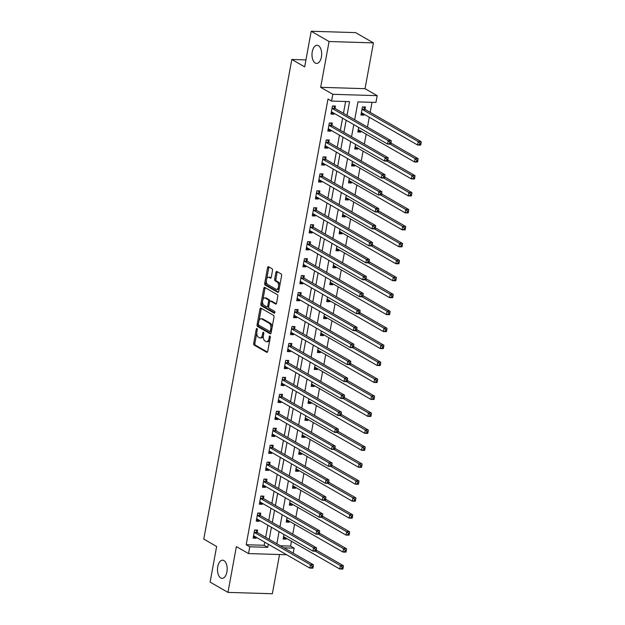 <?xml version="1.0" encoding="UTF-8"?>
<svg xmlns="http://www.w3.org/2000/svg" width="625" height="625" viewBox="0 0 625 625"><rect width="100%" height="100%" fill="white"/><g stroke="black" fill="none" stroke-linecap="round" stroke-linejoin="round"><path stroke-width="0.94" d="M256.938 328.539A0.977 0.516 -88.2 0 0 256.797 328.5A0.977 0.516 -88.2 0 0 256.273 329.188L253.68 343.344A1.391 0.742 -88.2 0 0 254.133 345.078L266.758 352.336A1.391 0.742 -88.2 0 0 266.961 352.391A1.391 0.742 -88.2 0 0 267.703 351.406L270.305 337.258A0.977 0.516 -88.2 0 0 269.984 336.039A0.977 0.516 -88.2 0 0 269.844 336A0.977 0.516 -88.2 0 0 269.32 336.688L268.984 338.523A4.453 2.375 -88.2 0 1 266.602 341.68A4.453 2.375 -88.2 0 1 265.961 341.492L264.906 340.891A4.453 2.375 -88.2 0 1 263.445 335.336L263.781 333.508A0.977 0.516 -88.2 0 0 263.461 332.289A0.977 0.516 -88.2 0 0 263.32 332.25A0.977 0.516 -88.2 0 0 262.797 332.938L262.461 334.773A4.453 2.375 -88.2 0 1 260.078 337.938A4.453 2.375 -88.2 0 1 259.438 337.742L258.383 337.141A4.453 2.375 -88.2 0 1 256.922 331.586L257.258 329.758A0.977 0.516 -88.2 0 0 256.938 328.539M315.242 63.047A9.078 4.836 -88.2 0 0 316.555 63.43A9.078 4.836 -88.2 0 0 321.586 55.766A9.078 4.836 -88.2 0 0 318.43 45.68A9.078 4.836 -88.2 0 0 317.117 45.289A9.078 4.836 -88.2 0 0 312.086 52.961A9.078 4.836 -88.2 0 0 315.242 63.047M220.742 577.953A9.078 4.836 -88.2 0 0 222.055 578.336A9.078 4.836 -88.2 0 0 227.086 570.672A9.078 4.836 -88.2 0 0 223.93 560.586A9.078 4.836 -88.2 0 0 222.617 560.195A9.078 4.836 -88.2 0 0 217.586 567.867A9.078 4.836 -88.2 0 0 220.742 577.953M272.516 270.469A1.391 0.742 -88.2 0 0 272.062 268.734L268.523 266.703A1.391 0.742 -88.2 0 0 268.32 266.641A1.391 0.742 -88.2 0 0 267.578 267.633L264.688 283.344A1.391 0.742 -88.2 0 0 265.148 285.078L277.773 292.336A1.391 0.742 -88.2 0 0 277.969 292.398A1.391 0.742 -88.2 0 0 278.719 291.406L281.602 275.695A1.391 0.742 -88.2 0 0 281.141 273.961L276.867 271.5A1.391 0.742 -88.2 0 0 276.664 271.438A1.391 0.742 -88.2 0 0 275.922 272.43L274.688 279.156A1.391 0.742 -88.2 0 0 275.141 280.891L277.266 282.109A3.727 1.984 -88.2 0 1 278.555 286.242A3.727 1.984 -88.2 0 1 276.492 289.391A3.727 1.984 -88.2 0 1 275.953 289.234L267.648 284.453A3.727 1.984 -88.2 0 1 266.352 280.32A3.727 1.984 -88.2 0 1 268.414 277.172A3.727 1.984 -88.2 0 1 268.953 277.328L270.336 278.125A1.391 0.742 -88.2 0 0 270.539 278.188A1.391 0.742 -88.2 0 0 271.281 277.195L272.516 270.469M311.211 31.25L355.586 32.617L373.445 42.891L329.07 41.516L311.211 31.25L304.672 66.867L291.812 59.469L203.781 539.102L216.641 546.492L210.109 582.109L227.969 592.383L236.367 546.586L248.516 553.57L249.758 546.789L246.188 544.734L327.992 99.023L331.562 101.078L332.812 94.297L377.188 95.664L375.945 102.445L357.953 101.891L354.672 119.758M329.07 41.516L320.664 87.312L332.812 94.297M260.922 308.117A1.391 0.742 -88.2 0 0 260.719 308.062A1.391 0.742 -88.2 0 0 259.977 309.047L257.086 324.766A1.391 0.742 -88.2 0 0 257.547 326.5L270.172 333.758A1.391 0.742 -88.2 0 0 270.367 333.812A1.391 0.742 -88.2 0 0 271.117 332.828L274 317.109A1.391 0.742 -88.2 0 0 273.539 315.375L260.922 308.117M260.891 304.055L263.773 288.336A1.391 0.742 -88.2 0 1 264.516 287.352A1.391 0.742 -88.2 0 1 264.719 287.406L277.344 294.664A1.391 0.742 -88.2 0 1 277.797 296.398L276.562 303.125A1.391 0.742 -88.2 0 1 275.82 304.117A1.391 0.742 -88.2 0 1 275.617 304.055L270.5 301.109A1.391 0.742 -88.2 0 0 270.297 301.055A1.391 0.742 -88.2 0 0 269.555 302.039L268.734 306.5A1.391 0.742 -88.2 0 0 269.195 308.234L274.523 311.305A0.977 0.516 -88.2 0 1 274.859 312.383A0.977 0.516 -88.2 0 1 274.32 313.211A0.977 0.516 -88.2 0 1 274.18 313.164L261.344 305.789A1.391 0.742 -88.2 0 1 260.891 304.055L262.086 304.094L262.547 301.578M227.969 592.383L272.344 593.75L279.547 554.531M246.188 544.734L264.18 545.289L264.75 542.18M265.641 537.312L267.867 525.219M268.758 520.352L270.977 508.258M271.867 503.391L274.086 491.297M274.984 486.43L277.203 474.344M278.094 469.469L280.312 457.383M281.211 452.516L283.43 440.422M284.32 435.555L286.539 423.461M287.43 418.594L289.656 406.5M290.547 401.633L292.766 389.539M293.656 384.672L295.875 372.578M296.773 367.711L298.992 355.617M299.883 350.75L302.102 338.656M303 333.789L305.219 321.703M306.109 316.836L308.328 304.742M309.219 299.875L311.445 287.781M312.336 282.914L314.555 270.82M315.445 265.953L317.664 253.859M318.562 248.992L320.781 236.898M321.672 232.031L323.891 219.938M324.789 215.07L327.008 202.977M327.898 198.109L330.117 186.023M331.008 181.148L333.234 169.062M334.125 164.195L336.344 152.102M337.234 147.234L339.453 135.141M340.352 130.273L342.57 118.18M343.461 113.312L345.625 101.508M257.219 532.281L257.625 530.078L254.625 529.984L253.133 538.125L256.133 538.219L256.297 537.32M260.328 515.32L260.734 513.117L257.734 513.023L256.242 521.164L259.242 521.258L259.406 520.359M263.445 498.367L263.852 496.156L260.852 496.062L259.359 504.203L262.352 504.297L262.523 503.398M266.555 481.406L266.961 479.195L263.961 479.102L262.469 487.242L265.469 487.336L265.633 486.438M269.672 464.445L270.078 462.234L267.078 462.141L265.586 470.281L268.578 470.375L268.742 469.477M272.781 447.484L273.188 445.273L270.188 445.188L268.695 453.328L271.695 453.414L271.859 452.516M275.898 430.523L276.297 428.312L273.305 428.227L271.805 436.367L274.805 436.461L274.969 435.555M279.008 413.562L279.414 411.359L276.414 411.266L274.922 419.406L277.922 419.5L278.086 418.602M282.117 396.602L282.523 394.398L279.531 394.305L278.031 402.445L281.031 402.539L281.195 401.641M285.234 379.641L285.641 377.438L282.641 377.344L281.148 385.484L284.141 385.578L284.312 384.68M288.344 362.68L288.75 360.477L285.75 360.383L284.258 368.523L287.258 368.617L287.422 367.719M291.461 345.727L291.867 343.516L288.867 343.422L287.375 351.562L290.367 351.656L290.531 350.758M294.57 328.766L294.977 326.555L291.977 326.461L290.484 334.602L293.484 334.695L293.648 333.797M297.688 311.805L298.086 309.594L295.094 309.5L293.594 317.641L296.594 317.734L296.758 316.836M300.797 294.844L301.203 292.633L298.203 292.547L296.711 300.688L299.711 300.773L299.875 299.875M303.906 277.883L304.312 275.68L301.32 275.586L299.82 283.727L302.82 283.82L302.984 282.922M307.023 260.922L307.43 258.719L304.43 258.625L302.938 266.766L305.938 266.859L306.102 265.961M310.133 243.961L310.539 241.758L307.539 241.664L306.047 249.805L309.047 249.898L309.211 249M313.25 227L313.656 224.797L310.656 224.703L309.164 232.844L312.156 232.938L312.32 232.039M316.359 210.047L316.766 207.836L313.766 207.742L312.273 215.883L315.273 215.977L315.438 215.078M319.477 193.086L319.875 190.875L316.883 190.781L315.383 198.922L318.383 199.016L318.547 198.117M322.586 176.125L322.992 173.914L319.992 173.82L318.5 181.961L321.5 182.055L321.664 181.156M325.695 159.164L326.102 156.953L323.109 156.867L321.609 165.008L324.609 165.094L324.773 164.195M328.812 142.203L329.219 140L326.219 139.906L324.727 148.047L327.727 148.141L327.891 147.234M331.922 125.242L332.328 123.039L329.328 122.945L327.836 131.086L330.836 131.18L331 130.281M335.039 108.281L335.445 106.078L332.445 105.984L330.953 114.125L333.945 114.219L334.117 113.32M280.391 545.789L290.57 546.102L291.461 541.227M292.758 534.156L294.578 524.266M295.875 517.195L297.688 507.305M298.984 500.234L300.805 490.344M302.102 483.273L303.914 473.383M305.211 466.312L307.023 456.422M308.32 449.352L310.141 439.461M311.438 432.391L313.25 422.508M314.547 415.43L316.367 405.547M317.664 398.477L319.477 388.586M320.773 381.516L322.594 371.625M323.891 364.555L325.703 354.664M327 347.594L328.812 337.703M330.117 330.633L331.93 320.742M333.227 313.672L335.039 303.781M336.336 296.711L338.156 286.82M339.453 279.75L341.266 269.867M342.562 262.789L344.383 252.906M345.68 245.836L347.492 235.945M348.789 228.875L350.602 218.984M351.906 211.914L353.719 202.023M355.016 194.953L356.828 185.062M358.125 177.992L359.945 168.102M361.242 161.031L363.055 151.141M364.352 144.07L366.172 134.188M367.469 127.109L369.281 117.227M370.172 112.359L372.016 102.328M283.953 534.469L283.117 539.047L286.117 539.141L286.281 538.242M287.07 517.516L286.227 522.094L289.227 522.18L289.391 521.281M290.18 500.555L289.344 505.133L292.344 505.227L292.508 504.328M293.297 483.594L292.453 488.172L295.453 488.266L295.617 487.367M296.406 466.633L295.57 471.211L298.562 471.305L298.734 470.406M299.523 449.672L298.68 454.25L301.68 454.344L301.844 453.445M302.633 432.711L301.797 437.289L304.789 437.383L304.953 436.484M305.742 415.75L304.906 420.328L307.906 420.422L308.07 419.523M308.859 398.789L308.016 403.367L311.016 403.461L311.18 402.562M311.969 381.836L311.133 386.414L314.133 386.5L314.297 385.602M315.086 364.875L314.242 369.453L317.242 369.547L317.406 368.641M318.195 347.914L317.359 352.492L320.352 352.586L320.523 351.688M321.312 330.953L320.469 335.531L323.469 335.625L323.633 334.727M324.422 313.992L323.586 318.57L326.578 318.664L326.742 317.766M327.531 297.031L326.695 301.609L329.695 301.703L329.859 300.805M330.648 280.07L329.805 284.648L332.805 284.742L332.969 283.844M333.758 263.109L332.922 267.688L335.922 267.781L336.086 266.883M336.875 246.156L336.031 250.727L339.031 250.82L339.195 249.922M339.984 229.195L339.148 233.773L342.141 233.859L342.312 232.961M343.102 212.234L342.258 216.812L345.258 216.906L345.422 216.008M346.211 195.273L345.375 199.852L348.367 199.945L348.531 199.047M349.328 178.312L348.484 182.891L351.484 182.984L351.648 182.086M352.438 161.352L351.594 165.93L354.594 166.023L354.758 165.125M355.547 144.391L354.711 148.969L357.711 149.062L357.875 148.164M358.664 127.43L357.82 132.008L360.82 132.102L360.984 131.203M365.023 109.211L365.43 107L362.43 106.906L360.938 115.047L363.938 115.141L364.102 114.242M305.945 59.906L291.812 59.469M320.664 87.312L365.039 88.68L373.445 42.891M365.039 88.68L377.188 95.664M290.57 546.102L294.141 548.156L293.219 553.164M347.031 115.367L349.555 101.633L331.562 101.078M249.758 546.789L267.75 547.344L268.32 544.234M269.219 539.367L271.438 527.273M272.328 522.406L274.547 510.313M275.445 505.445L277.664 493.352M278.555 488.484L280.773 476.391M281.664 471.523L283.883 459.438M284.781 454.562L287 442.477M287.891 437.609L290.109 425.516M291.008 420.648L293.227 408.555M294.117 403.688L296.336 391.594M297.234 386.727L299.453 374.633M300.344 369.766L302.562 357.672M303.453 352.805L305.672 340.711M306.57 335.844L308.789 323.75M309.68 318.883L311.898 306.797M312.797 301.93L315.016 289.836M315.906 284.969L318.125 272.875M319.023 268.008L321.242 255.914M322.133 251.047L324.352 238.953M325.242 234.086L327.461 221.992M328.359 217.125L330.578 205.031M331.469 200.164L333.688 188.07M334.586 183.203L336.805 171.117M337.695 166.242L339.914 154.156M340.812 149.289L343.031 137.195M343.922 132.328L346.141 120.234M286.609 554.75L248.516 553.57M283.961 547.844L294.141 548.156M353.781 124.625L351.562 136.719M350.664 141.586L348.445 153.68M347.555 158.547L345.336 170.641M344.438 175.508L342.219 187.594M341.328 192.461L339.109 204.555M338.219 209.422L335.992 221.516M335.102 226.383L332.883 238.477M331.992 243.344L329.773 255.437M328.875 260.305L326.656 272.398M325.766 277.266L323.547 289.359M322.648 294.227L320.43 306.32M319.539 311.188L317.32 323.273M316.43 328.148L314.203 340.234M313.312 345.102L311.094 357.195M310.203 362.062L307.984 374.156M307.086 379.023L304.867 391.117M303.977 395.984L301.758 408.078M300.859 412.945L298.641 425.039M297.75 429.906L295.531 442M294.633 446.867L292.414 458.961M291.523 463.828L289.305 475.914M288.414 480.781L286.195 492.875M285.297 497.742L283.078 509.836M282.188 514.703L279.969 526.797M279.07 531.664L276.852 543.758M264.18 545.289L267.75 547.344M286.117 539.141L283.391 537.578M289.227 522.18L286.5 520.617M292.344 505.227L289.609 503.656M295.453 488.266L292.727 486.695M298.562 471.305L295.836 469.734M301.68 454.344L298.953 452.773M304.789 437.383L302.062 435.812M307.906 420.422L305.18 418.852M311.016 403.461L308.289 401.898M314.133 386.5L311.398 384.938M317.242 369.547L314.516 367.977M320.352 352.586L317.625 351.016M323.469 335.625L320.742 334.055M326.578 318.664L323.852 317.094M329.695 301.703L326.969 300.133M332.805 284.742L330.078 283.172M335.922 267.781L333.188 266.211M339.031 250.82L336.305 249.258M342.141 233.859L339.414 232.297M345.258 216.906L342.531 215.336M348.367 199.945L345.641 198.375M351.484 182.984L348.758 181.414M354.594 166.023L351.867 164.453M357.711 149.062L354.984 147.492M360.82 132.102L358.094 130.531M363.938 115.141L361.203 113.578M256.133 538.219L253.398 536.648M259.242 521.258L256.516 519.688M262.352 504.297L259.625 502.727M265.469 487.336L262.742 485.766M268.578 470.375L265.852 468.813M271.695 453.414L268.969 451.852M274.805 436.461L272.078 434.891M277.922 419.5L275.188 417.93M281.031 402.539L278.305 400.969M284.141 385.578L281.414 384.008M287.258 368.617L284.531 367.047M290.367 351.656L287.641 350.086M293.484 334.695L290.758 333.125M296.594 317.734L293.867 316.172M299.711 300.773L296.984 299.211M302.82 283.82L300.094 282.25M305.938 266.859L303.203 265.289M309.047 249.898L306.32 248.328M312.156 232.938L309.43 231.367M315.273 215.977L312.547 214.406M318.383 199.016L315.656 197.445M321.5 182.055L318.773 180.492M324.609 165.094L321.883 163.531M327.727 148.141L324.992 146.57M330.836 131.18L328.109 129.609M333.945 114.219L331.219 112.648M260.078 337.938L261.281 337.969A4.453 2.375 -88.2 0 0 263.359 335.938M266.602 341.68L267.805 341.719A4.453 2.375 -88.2 0 0 269.836 339.812M256.789 332.961L254.875 343.375A1.391 0.742 -88.2 0 0 255.336 345.117L267.445 352.078M258.344 324.516L258.289 324.797A1.391 0.742 -88.2 0 0 258.742 326.531L270.859 333.5M261.43 308.414A1.391 0.742 -88.2 0 0 261.172 309.086L259.047 320.68M258.336 323.859A0.977 0.516 -88.2 0 0 258.656 325.078L269.742 331.445A0.977 0.516 -88.2 0 0 269.883 331.492A0.977 0.516 -88.2 0 0 270.398 330.797L270.758 328.867A4.453 2.375 -88.2 0 0 269.297 323.312L261.719 318.961A4.453 2.375 -88.2 0 0 261.078 318.766A4.453 2.375 -88.2 0 0 258.695 321.93L258.336 323.859M270.938 331.484A0.977 0.516 -88.2 0 0 271.078 331.523A0.977 0.516 -88.2 0 0 271.383 331.359M272.086 327.523A4.453 2.375 -88.2 0 0 270.492 323.352L269.297 323.312M261.078 318.766L262.273 318.805A4.453 2.375 -88.2 0 1 262.922 319L270.492 323.352M262.914 299.594L264.977 288.375L263.773 288.336M265.227 287.703A1.391 0.742 -88.2 0 0 264.977 288.375M276.312 303.805L271.695 301.148A1.391 0.742 -88.2 0 0 271.5 301.094A1.391 0.742 -88.2 0 0 271.297 301.141M274.742 312.836L262.547 305.828L261.344 305.789M265.188 298.062A3.727 1.984 -88.2 0 0 264.648 297.898A3.727 1.984 -88.2 0 0 262.586 301.047A3.727 1.984 -88.2 0 0 263.883 305.188L266.805 306.867A1.391 0.742 -88.2 0 0 267.008 306.93A1.391 0.742 -88.2 0 0 267.75 305.938L268.57 301.477A1.391 0.742 -88.2 0 0 268.117 299.742L265.188 298.062L266.391 298.094A3.727 1.984 -88.2 0 0 265.852 297.938L264.648 297.898M268.008 306.906A1.391 0.742 -88.2 0 0 268.211 306.961A1.391 0.742 -88.2 0 0 268.719 306.617M269.789 301.398A1.391 0.742 -88.2 0 0 269.312 299.781L268.117 299.742M266.391 298.094L269.312 299.781M262.086 304.094A1.391 0.742 -88.2 0 0 262.547 305.828M268.414 277.172L269.617 277.211A3.727 1.984 -88.2 0 1 270.156 277.367L271.031 277.867M276.492 289.391L277.695 289.43A3.727 1.984 -88.2 0 0 279.359 287.922M279.797 285.523A3.727 1.984 -88.2 0 0 278.461 282.141L277.266 282.109M277.375 271.789A1.391 0.742 -88.2 0 0 277.117 272.461L275.883 279.188A1.391 0.742 -88.2 0 0 276.344 280.922L278.461 282.141M266.312 281.078L265.891 283.383A1.391 0.742 -88.2 0 0 266.344 285.117L278.461 292.078M269.031 266.992A1.391 0.742 -88.2 0 0 268.773 267.664L266.75 278.68M283.438 537.289L284.57 537.258M283.523 536.844L283.625 536.828A1.422 0.758 91.8 0 1 283.703 536.82A1.422 0.758 91.8 0 1 283.906 536.883L339.773 569L340.398 565.609L343.398 565.703L316.234 550.086M342.039 567.188L341.789 568.547L342.992 568.586L343.242 567.227L342.039 567.188L340.398 565.609L315.32 551.188M342.992 568.586L342.773 569.094L339.773 569L341.789 568.547M343.398 565.703L343.242 567.227M254.586 536.336L253.453 536.367M313.008 567.656L313.258 566.297L312.055 566.266L311.805 567.617L313.008 567.656L312.789 568.172L309.789 568.078L253.922 535.953A1.422 0.758 -88.2 0 0 253.719 535.898A1.422 0.758 -88.2 0 0 253.641 535.898L253.539 535.914M311.805 567.617L309.789 568.078L310.414 564.688L313.414 564.773L257.547 532.656A1.422 0.758 -88.2 0 1 257.297 532.406L255.766 530.016M254.219 532.188L254.297 532.312A1.422 0.758 -88.2 0 0 254.547 532.562L310.414 564.688L312.055 566.266M313.258 566.297L313.414 564.773M286.555 520.328L287.68 520.297M286.633 519.883L286.734 519.867A1.422 0.758 91.8 0 1 286.82 519.859A1.422 0.758 91.8 0 1 287.023 519.922L342.891 552.039L343.516 548.648L346.508 548.742L319.344 533.125M345.156 550.227L344.906 551.586L346.102 551.625L346.352 550.266L345.156 550.227L343.516 548.648L318.43 534.227M346.102 551.625L345.891 552.133L342.891 552.039L344.906 551.586M346.508 548.742L346.352 550.266M289.664 503.367L290.797 503.344M289.75 502.922L289.852 502.906A1.422 0.758 91.8 0 1 289.93 502.898A1.422 0.758 91.8 0 1 290.133 502.961L346 535.078L346.625 531.688L349.625 531.781L322.461 516.164M348.266 533.266L348.016 534.625L349.219 534.664L349.469 533.305L348.266 533.266L346.625 531.688L321.547 517.273M349.219 534.664L349 535.172L346 535.078L348.016 534.625M349.625 531.781L349.469 533.305M292.781 486.406L293.906 486.383M292.859 485.961L292.961 485.945A1.422 0.758 91.8 0 1 293.039 485.938A1.422 0.758 91.8 0 1 293.25 486L349.117 518.125L349.734 514.727L352.734 514.82L325.57 499.203M351.383 516.312L351.133 517.664L352.328 517.703L352.578 516.344L351.383 516.312L349.734 514.727L324.656 500.312M352.328 517.703L352.117 518.211L349.117 518.125L351.133 517.664M352.734 514.82L352.578 516.344M257.695 519.375L256.57 519.406M316.117 550.695L316.367 549.344L315.172 549.305L314.922 550.656L316.117 550.695L315.906 551.211L312.906 551.117L257.039 518.992A1.422 0.758 -88.2 0 0 256.828 518.938A1.422 0.758 -88.2 0 0 256.75 518.938L256.648 518.961M314.922 550.656L312.906 551.117L313.523 547.727L316.523 547.82L260.656 515.695A1.422 0.758 -88.2 0 1 260.406 515.445L258.875 513.062M257.336 515.234L257.414 515.352A1.422 0.758 -88.2 0 0 257.656 515.602L313.523 547.727L315.172 549.305M316.367 549.344L316.523 547.82M260.805 502.414L259.68 502.445M319.234 533.734L319.484 532.383L318.281 532.344L318.031 533.703L319.234 533.734L319.016 534.25L316.016 534.156L260.148 502.039A1.422 0.758 -88.2 0 0 259.945 501.977A1.422 0.758 -88.2 0 0 259.867 501.977L259.766 502M318.031 533.703L316.016 534.156L316.641 530.766L319.641 530.859L263.773 498.734A1.422 0.758 -88.2 0 1 263.523 498.484L261.992 496.102M260.445 498.273L260.523 498.391A1.422 0.758 -88.2 0 0 260.773 498.641L316.641 530.766L318.281 532.344M319.484 532.383L319.641 530.859M263.922 485.453L262.789 485.484M322.344 516.773L322.594 515.422L321.391 515.383L321.148 516.742L322.344 516.773L322.125 517.289L319.133 517.195L263.266 485.078A1.422 0.758 -88.2 0 0 263.055 485.016A1.422 0.758 -88.2 0 0 262.977 485.023L262.875 485.039M321.148 516.742L319.133 517.195L319.75 513.805L322.75 513.898L266.883 481.773A1.422 0.758 -88.2 0 1 266.633 481.523L265.102 479.141M263.555 481.313L263.633 481.43A1.422 0.758 -88.2 0 0 263.883 481.68L319.75 513.805L321.391 515.383M322.594 515.422L322.75 513.898M295.891 469.453L297.016 469.422M295.969 469L296.078 468.984A1.422 0.758 91.8 0 1 296.156 468.984A1.422 0.758 91.8 0 1 296.359 469.039L352.227 501.164L352.852 497.773L355.852 497.859L328.68 482.242M354.492 499.352L354.242 500.703L355.445 500.742L355.695 499.383L354.492 499.352L352.852 497.773L327.773 483.352M355.445 500.742L355.227 501.258L352.227 501.164L354.242 500.703M355.852 497.859L355.695 499.383M267.031 468.492L265.906 468.523M325.461 499.82L325.703 498.461L324.508 498.422L324.258 499.781L325.461 499.82L325.242 500.328L322.242 500.234L266.375 468.117A1.422 0.758 -88.2 0 0 266.172 468.055A1.422 0.758 -88.2 0 0 266.094 468.062L265.984 468.078M324.258 499.781L322.242 500.234L322.867 496.844L325.867 496.938L270 464.812A1.422 0.758 -88.2 0 1 269.75 464.562L268.219 462.18M266.672 464.352L266.75 464.469A1.422 0.758 -88.2 0 0 267 464.727L322.867 496.844L324.508 498.422M325.703 498.461L325.867 496.938M299 452.492L300.133 452.461M299.086 452.047L299.188 452.023A1.422 0.758 91.8 0 1 299.266 452.023A1.422 0.758 91.8 0 1 299.477 452.078L355.344 484.203L355.961 480.813L358.961 480.906L331.797 465.281M357.602 482.391L357.359 483.742L358.555 483.781L358.805 482.43L357.602 482.391L355.961 480.813L330.883 466.391M358.555 483.781L358.336 484.297L355.344 484.203L357.359 483.742M358.961 480.906L358.805 482.43M302.117 435.531L303.242 435.5M302.195 435.086L302.305 435.062A1.422 0.758 91.8 0 1 302.383 435.062A1.422 0.758 91.8 0 1 302.586 435.125L358.453 467.242L359.078 463.852L362.078 463.945L334.906 448.32M360.719 465.43L360.469 466.789L361.672 466.82L361.914 465.469L360.719 465.43L359.078 463.852L334 449.43M361.672 466.82L361.453 467.336L358.453 467.242L360.469 466.789M362.078 463.945L361.914 465.469M305.227 418.57L306.359 418.539M305.312 418.125L305.414 418.109A1.422 0.758 91.8 0 1 305.492 418.102A1.422 0.758 91.8 0 1 305.695 418.164L361.57 450.281L362.188 446.891L365.188 446.984L338.023 431.367M363.828 448.469L363.578 449.828L364.781 449.859L365.031 448.508L363.828 448.469L362.188 446.891L337.109 432.469M364.781 449.859L364.562 450.375L361.57 450.281L363.578 449.828M365.188 446.984L365.031 448.508M308.344 401.609L309.469 401.578M308.422 401.164L308.523 401.148A1.422 0.758 91.8 0 1 308.609 401.141A1.422 0.758 91.8 0 1 308.812 401.203L364.68 433.32L365.305 429.93L368.297 430.023L341.133 414.406M366.945 431.508L366.695 432.867L367.891 432.906L368.141 431.547L366.945 431.508L365.305 429.93L340.219 415.508M367.891 432.906L367.68 433.414L364.68 433.32L366.695 432.867M368.297 430.023L368.141 431.547M311.453 384.648L312.586 384.617M311.539 384.203L311.641 384.188A1.422 0.758 91.8 0 1 311.719 384.18A1.422 0.758 91.8 0 1 311.922 384.242L367.789 416.359L368.414 412.969L371.414 413.062L344.25 397.445M370.055 414.547L369.805 415.906L371.008 415.945L371.258 414.586L370.055 414.547L368.414 412.969L343.336 398.547M371.008 415.945L370.789 416.453L367.789 416.359L369.805 415.906M371.414 413.062L371.258 414.586M270.148 451.531L269.016 451.562M328.57 482.859L328.82 481.5L327.617 481.461L327.367 482.82L328.57 482.859L328.352 483.367L325.359 483.273L269.484 451.156A1.422 0.758 -88.2 0 0 269.281 451.094A1.422 0.758 -88.2 0 0 269.203 451.102L269.102 451.117M327.367 482.82L325.359 483.273L325.977 479.883L328.977 479.977L273.109 447.859A1.422 0.758 -88.2 0 1 272.859 447.602L271.328 445.219M269.781 447.391L269.859 447.516A1.422 0.758 -88.2 0 0 270.109 447.766L325.977 479.883L327.617 481.461M328.82 481.5L328.977 479.977M273.258 434.57L272.133 434.602M331.68 465.898L331.93 464.539L330.734 464.5L330.484 465.859L331.68 465.898L331.469 466.406L328.469 466.312L272.602 434.195A1.422 0.758 -88.2 0 0 272.398 434.133A1.422 0.758 -88.2 0 0 272.312 434.141L272.211 434.156M330.484 465.859L328.469 466.312L329.094 462.922L332.086 463.016L276.219 430.898A1.422 0.758 -88.2 0 1 275.977 430.648L274.445 428.258M272.898 430.43L272.977 430.555A1.422 0.758 -88.2 0 0 273.227 430.805L329.094 462.922L330.734 464.5M331.93 464.539L332.086 463.016M276.375 417.617L275.242 417.641M334.797 448.938L335.047 447.578L333.844 447.547L333.594 448.898L334.797 448.938L334.578 449.445L331.578 449.359L275.711 417.234A1.422 0.758 -88.2 0 0 275.508 417.172A1.422 0.758 -88.2 0 0 275.43 417.18L275.328 417.195M333.594 448.898L331.578 449.359L332.203 445.961L335.203 446.055L279.336 413.938A1.422 0.758 -88.2 0 1 279.086 413.688L277.555 411.297M276.008 413.469L276.086 413.594A1.422 0.758 -88.2 0 0 276.336 413.844L332.203 445.961L333.844 447.547M335.047 447.578L335.203 446.055M279.484 400.656L278.359 400.688M337.906 431.977L338.156 430.617L336.961 430.586L336.711 431.938L337.906 431.977L337.695 432.492L334.695 432.398L278.828 400.273A1.422 0.758 -88.2 0 0 278.617 400.211A1.422 0.758 -88.2 0 0 278.539 400.219L278.438 400.234M336.711 431.938L334.695 432.398L335.32 429L338.312 429.094L282.445 396.977A1.422 0.758 -88.2 0 1 282.195 396.727L280.664 394.336M279.125 396.508L279.203 396.633A1.422 0.758 -88.2 0 0 279.445 396.883L335.32 429L336.961 430.586M338.156 430.617L338.312 429.094M282.594 383.695L281.469 383.727M341.023 415.016L341.273 413.664L340.07 413.625L339.82 414.977L341.023 415.016L340.805 415.531L337.805 415.438L281.938 383.312A1.422 0.758 -88.2 0 0 281.734 383.258A1.422 0.758 -88.2 0 0 281.656 383.258L281.555 383.273M339.82 414.977L337.805 415.438L338.43 412.047L341.43 412.133L285.562 380.016A1.422 0.758 -88.2 0 1 285.312 379.766L283.781 377.375M282.234 379.547L282.312 379.672A1.422 0.758 -88.2 0 0 282.562 379.922L338.43 412.047L340.07 413.625M341.273 413.664L341.43 412.133M314.57 367.688L315.695 367.656M314.648 367.242L314.75 367.227A1.422 0.758 91.8 0 1 314.828 367.219A1.422 0.758 91.8 0 1 315.039 367.281L370.906 399.398L371.523 396.008L374.523 396.102L347.359 380.484M373.172 397.586L372.922 398.945L374.117 398.984L374.367 397.625L373.172 397.586L371.523 396.008L346.445 381.594M374.117 398.984L373.906 399.492L370.906 399.398L372.922 398.945M374.523 396.102L374.367 397.625M285.711 366.734L284.578 366.766M344.133 398.055L344.383 396.703L343.18 396.664L342.938 398.023L344.133 398.055L343.914 398.57L340.922 398.477L285.055 366.352A1.422 0.758 -88.2 0 0 284.844 366.297A1.422 0.758 -88.2 0 0 284.766 366.297L284.664 366.32M342.938 398.023L340.922 398.477L341.539 395.086L344.539 395.18L288.672 363.055A1.422 0.758 -88.2 0 1 288.422 362.805L286.891 360.422M285.352 362.594L285.422 362.711A1.422 0.758 -88.2 0 0 285.672 362.961L341.539 395.086L343.18 396.664M344.383 396.703L344.539 395.18M317.68 350.727L318.805 350.703M317.766 350.281L317.867 350.266A1.422 0.758 91.8 0 1 317.945 350.258A1.422 0.758 91.8 0 1 318.148 350.32L374.016 382.445L374.641 379.047L377.641 379.141L350.469 363.523M376.281 380.633L376.031 381.984L377.234 382.023L377.484 380.664L376.281 380.633L374.641 379.047L349.562 364.633M377.234 382.023L377.016 382.531L374.016 382.445L376.031 381.984M377.641 379.141L377.484 380.664M288.82 349.773L287.695 349.805M347.25 381.094L347.492 379.742L346.297 379.703L346.047 381.062L347.25 381.094L347.031 381.609L344.031 381.516L288.164 349.398A1.422 0.758 -88.2 0 0 287.961 349.336A1.422 0.758 -88.2 0 0 287.883 349.344L287.773 349.359M346.047 381.062L344.031 381.516L344.656 378.125L347.656 378.219L291.789 346.094A1.422 0.758 -88.2 0 1 291.539 345.844L290.008 343.461M288.461 345.633L288.539 345.75A1.422 0.758 -88.2 0 0 288.789 346L344.656 378.125L346.297 379.703M347.492 379.742L347.656 378.219M320.789 333.773L321.922 333.742M320.875 333.32L320.977 333.305A1.422 0.758 91.8 0 1 321.055 333.297A1.422 0.758 91.8 0 1 321.266 333.359L377.133 365.484L377.75 362.086L380.75 362.18L353.586 346.562M379.391 363.672L379.148 365.023L380.344 365.062L380.594 363.703L379.391 363.672L377.75 362.086L352.672 347.672M380.344 365.062L380.125 365.578L377.133 365.484L379.148 365.023M380.75 362.18L380.594 363.703M291.938 332.812L290.805 332.844M350.359 364.141L350.609 362.781L349.406 362.742L349.156 364.102L350.359 364.141L350.141 364.648L347.148 364.555L291.273 332.438A1.422 0.758 -88.2 0 0 291.07 332.375A1.422 0.758 -88.2 0 0 290.992 332.383L290.891 332.398M349.156 364.102L347.148 364.555L347.766 361.164L350.766 361.258L294.898 329.133A1.422 0.758 -88.2 0 1 294.648 328.883L293.117 326.5M291.57 328.672L291.648 328.789A1.422 0.758 -88.2 0 0 291.898 329.047L347.766 361.164L349.406 362.742M350.609 362.781L350.766 361.258M323.906 316.812L325.031 316.781M323.984 316.359L324.094 316.344A1.422 0.758 91.8 0 1 324.172 316.344A1.422 0.758 91.8 0 1 324.375 316.398L380.242 348.523L380.867 345.133L383.867 345.219L356.695 329.602M382.508 346.711L382.258 348.062L383.461 348.102L383.703 346.75L382.508 346.711L380.867 345.133L355.789 330.711M383.461 348.102L383.242 348.617L380.242 348.523L382.258 348.062M383.867 345.219L383.703 346.75M295.047 315.852L293.922 315.883M353.469 347.18L353.719 345.82L352.523 345.781L352.273 347.141L353.469 347.18L353.258 347.688L350.258 347.594L294.391 315.477A1.422 0.758 -88.2 0 0 294.188 315.414A1.422 0.758 -88.2 0 0 294.102 315.422L294 315.438M352.273 347.141L350.258 347.594L350.883 344.203L353.875 344.297L298.008 312.18A1.422 0.758 -88.2 0 1 297.766 311.922L296.234 309.539M294.688 311.711L294.766 311.828A1.422 0.758 -88.2 0 0 295.016 312.086L350.883 344.203L352.523 345.781M353.719 345.82L353.875 344.297M327.016 299.852L328.148 299.82M327.102 299.406L327.203 299.383A1.422 0.758 91.8 0 1 327.281 299.383A1.422 0.758 91.8 0 1 327.484 299.438L383.359 331.562L383.977 328.172L386.977 328.266L359.812 312.641M385.617 329.75L385.367 331.109L386.57 331.141L386.82 329.789L385.617 329.75L383.977 328.172L358.898 313.75M386.57 331.141L386.352 331.656L383.359 331.562L385.367 331.109M386.977 328.266L386.82 329.789M298.164 298.891L297.031 298.922M356.586 330.219L356.836 328.859L355.633 328.82L355.383 330.18L356.586 330.219L356.367 330.727L353.367 330.633L297.5 298.516A1.422 0.758 -88.2 0 0 297.297 298.453A1.422 0.758 -88.2 0 0 297.219 298.461L297.117 298.477M355.383 330.18L353.367 330.633L353.992 327.242L356.992 327.336L301.125 295.219A1.422 0.758 -88.2 0 1 300.875 294.961L299.344 292.578M297.797 294.75L297.875 294.875A1.422 0.758 -88.2 0 0 298.125 295.125L353.992 327.242L355.633 328.82M356.836 328.859L356.992 327.336M330.133 282.891L331.258 282.859M330.211 282.445L330.312 282.43A1.422 0.758 91.8 0 1 330.398 282.422A1.422 0.758 91.8 0 1 330.602 282.484L386.469 314.602L387.094 311.211L390.086 311.305L362.922 295.68M388.734 312.789L388.484 314.148L389.68 314.18L389.93 312.828L388.734 312.789L387.094 311.211L362.008 296.789M389.68 314.18L389.469 314.695L386.469 314.602L388.484 314.148M390.086 311.305L389.93 312.828M301.273 281.938L300.148 281.961M359.695 313.258L359.945 311.898L358.75 311.859L358.5 313.219L359.695 313.258L359.484 313.766L356.484 313.672L300.617 281.555A1.422 0.758 -88.2 0 0 300.414 281.492A1.422 0.758 -88.2 0 0 300.328 281.5L300.227 281.516M358.5 313.219L356.484 313.672L357.109 310.281L360.102 310.375L304.234 278.258A1.422 0.758 -88.2 0 1 303.984 278.008L302.453 275.617M300.914 277.789L300.992 277.914A1.422 0.758 -88.2 0 0 301.234 278.164L357.109 310.281L358.75 311.859M359.945 311.898L360.102 310.375M333.242 265.93L334.375 265.898M333.328 265.484L333.43 265.469A1.422 0.758 91.8 0 1 333.508 265.461A1.422 0.758 91.8 0 1 333.711 265.523L389.578 297.641L390.203 294.25L393.203 294.344L366.039 278.727M391.844 295.828L391.594 297.188L392.797 297.227L393.047 295.867L391.844 295.828L390.203 294.25L365.125 279.828M392.797 297.227L392.578 297.734L389.578 297.641L391.594 297.188M393.203 294.344L393.047 295.867M336.359 248.969L337.484 248.938M336.438 248.523L336.539 248.508A1.422 0.758 91.8 0 1 336.617 248.5A1.422 0.758 91.8 0 1 336.828 248.563L392.695 280.68L393.312 277.289L396.312 277.383L369.148 261.766M394.961 278.867L394.711 280.227L395.906 280.266L396.156 278.906L394.961 278.867L393.312 277.289L368.234 262.867M395.906 280.266L395.695 280.773L392.695 280.68L394.711 280.227M396.312 277.383L396.156 278.906M339.469 232.008L340.594 231.977M339.555 231.562L339.656 231.547A1.422 0.758 91.8 0 1 339.734 231.539A1.422 0.758 91.8 0 1 339.938 231.602L395.805 263.719L396.43 260.328L399.43 260.422L372.258 244.805M398.07 261.906L397.82 263.266L399.023 263.305L399.273 261.945L398.07 261.906L396.43 260.328L371.352 245.914M399.023 263.305L398.805 263.812L395.805 263.719L397.82 263.266M399.43 260.422L399.273 261.945M342.578 215.047L343.711 215.023M342.664 214.602L342.766 214.586A1.422 0.758 91.8 0 1 342.844 214.578A1.422 0.758 91.8 0 1 343.055 214.641L398.922 246.758L399.539 243.367L402.539 243.461L375.375 227.844M401.18 244.945L400.938 246.305L402.133 246.344L402.383 244.984L401.18 244.945L399.539 243.367L374.461 228.953M402.133 246.344L401.914 246.852L398.922 246.758L400.938 246.305M402.539 243.461L402.383 244.984M345.695 198.086L346.82 198.062M345.773 197.641L345.883 197.625A1.422 0.758 91.8 0 1 345.961 197.617A1.422 0.758 91.8 0 1 346.164 197.68L402.031 229.805L402.656 226.406L405.656 226.5L378.484 210.883M404.297 227.992L404.047 229.344L405.25 229.383L405.492 228.023L404.297 227.992L402.656 226.406L377.578 211.992M405.25 229.383L405.031 229.891L402.031 229.805L404.047 229.344M405.656 226.5L405.492 228.023M348.805 181.133L349.938 181.102M348.891 180.68L348.992 180.664A1.422 0.758 91.8 0 1 349.07 180.664A1.422 0.758 91.8 0 1 349.273 180.719L405.148 212.844L405.766 209.453L408.766 209.539L381.602 193.922M407.406 211.031L407.156 212.383L408.359 212.422L408.609 211.063L407.406 211.031L405.766 209.453L380.688 195.031M408.359 212.422L408.141 212.938L405.148 212.844L407.156 212.383M408.766 209.539L408.609 211.063M351.922 164.172L353.047 164.141M352 163.727L352.102 163.703A1.422 0.758 91.8 0 1 352.188 163.703A1.422 0.758 91.8 0 1 352.391 163.758L408.258 195.883L408.883 192.492L411.875 192.586L384.711 176.961M410.523 194.07L410.273 195.43L411.469 195.461L411.719 194.109L410.523 194.07L408.883 192.492L383.797 178.07M411.469 195.461L411.258 195.977L408.258 195.883L410.273 195.43M411.875 192.586L411.719 194.109M355.031 147.211L356.164 147.18M355.117 146.766L355.219 146.742A1.422 0.758 91.8 0 1 355.297 146.742A1.422 0.758 91.8 0 1 355.5 146.805L411.367 178.922L411.992 175.531L414.992 175.625L387.828 160M413.633 177.109L413.383 178.469L414.586 178.5L414.836 177.148L413.633 177.109L411.992 175.531L386.914 161.109M414.586 178.5L414.367 179.016L411.367 178.922L413.383 178.469M414.992 175.625L414.836 177.148M304.383 264.977L303.258 265M362.812 296.297L363.062 294.938L361.859 294.906L361.609 296.258L362.812 296.297L362.594 296.805L359.594 296.719L303.727 264.594A1.422 0.758 -88.2 0 0 303.523 264.531A1.422 0.758 -88.2 0 0 303.445 264.539L303.344 264.555M361.609 296.258L359.594 296.719L360.219 293.32L363.219 293.414L307.352 261.297A1.422 0.758 -88.2 0 1 307.102 261.047L305.57 258.656M304.023 260.828L304.102 260.953A1.422 0.758 -88.2 0 0 304.352 261.203L360.219 293.32L361.859 294.906M363.062 294.938L363.219 293.414M307.5 248.016L306.367 248.047M365.922 279.336L366.172 277.977L364.977 277.945L364.727 279.297L365.922 279.336L365.711 279.852L362.711 279.758L306.844 247.633A1.422 0.758 -88.2 0 0 306.633 247.578A1.422 0.758 -88.2 0 0 306.555 247.578L306.453 247.594M364.727 279.297L362.711 279.758L363.328 276.367L366.328 276.453L310.461 244.336A1.422 0.758 -88.2 0 1 310.211 244.086L308.68 241.695M307.141 243.867L307.211 243.992A1.422 0.758 -88.2 0 0 307.461 244.242L363.328 276.367L364.977 277.945M366.172 277.977L366.328 276.453M310.609 231.055L309.484 231.086M369.039 262.375L369.281 261.023L368.086 260.984L367.836 262.344L369.039 262.375L368.82 262.891L365.82 262.797L309.953 230.672A1.422 0.758 -88.2 0 0 309.75 230.617A1.422 0.758 -88.2 0 0 309.672 230.617L309.562 230.641M367.836 262.344L365.82 262.797L366.445 259.406L369.445 259.5L313.578 227.375A1.422 0.758 -88.2 0 1 313.328 227.125L311.797 224.742M310.25 226.914L310.328 227.031A1.422 0.758 -88.2 0 0 310.578 227.281L366.445 259.406L368.086 260.984M369.281 261.023L369.445 259.5M313.727 214.094L312.594 214.125M372.148 245.414L372.398 244.062L371.195 244.023L370.945 245.383L372.148 245.414L371.93 245.93L368.938 245.836L313.07 213.719A1.422 0.758 -88.2 0 0 312.859 213.656A1.422 0.758 -88.2 0 0 312.781 213.656L312.68 213.68M370.945 245.383L368.938 245.836L369.555 242.445L372.555 242.539L316.688 210.414A1.422 0.758 -88.2 0 1 316.438 210.164L314.906 207.781M313.359 209.953L313.438 210.07A1.422 0.758 -88.2 0 0 313.688 210.32L369.555 242.445L371.195 244.023M372.398 244.062L372.555 242.539M316.836 197.133L315.711 197.164M375.258 228.453L375.508 227.102L374.312 227.062L374.062 228.422L375.258 228.453L375.047 228.969L372.047 228.875L316.18 196.758A1.422 0.758 -88.2 0 0 315.977 196.695A1.422 0.758 -88.2 0 0 315.891 196.703L315.789 196.719M374.062 228.422L372.047 228.875L372.672 225.484L375.664 225.578L319.797 193.453A1.422 0.758 -88.2 0 1 319.555 193.203L318.023 190.82M316.477 192.992L316.555 193.109A1.422 0.758 -88.2 0 0 316.805 193.367L372.672 225.484L374.312 227.062M375.508 227.102L375.664 225.578M319.953 180.172L318.82 180.203M378.375 211.5L378.625 210.141L377.422 210.102L377.172 211.461L378.375 211.5L378.156 212.008L375.156 211.914L319.289 179.797A1.422 0.758 -88.2 0 0 319.086 179.734A1.422 0.758 -88.2 0 0 319.008 179.742L318.906 179.758M377.172 211.461L375.156 211.914L375.781 208.523L378.781 208.617L322.914 176.492A1.422 0.758 -88.2 0 1 322.664 176.242L321.133 173.859M319.586 176.031L319.664 176.148A1.422 0.758 -88.2 0 0 319.914 176.406L375.781 208.523L377.422 210.102M378.625 210.141L378.781 208.617M323.062 163.211L321.938 163.242M381.484 194.539L381.734 193.18L380.539 193.141L380.289 194.5L381.484 194.539L381.273 195.047L378.273 194.953L322.406 162.836A1.422 0.758 -88.2 0 0 322.203 162.773A1.422 0.758 -88.2 0 0 322.117 162.781L322.016 162.797M380.289 194.5L378.273 194.953L378.898 191.562L381.891 191.656L326.023 159.539A1.422 0.758 -88.2 0 1 325.773 159.281L324.242 156.898M322.703 159.07L322.781 159.195A1.422 0.758 -88.2 0 0 323.023 159.445L378.898 191.562L380.539 193.141M381.734 193.18L381.891 191.656M326.18 146.258L325.047 146.281M384.602 177.578L384.852 176.219L383.648 176.18L383.398 177.539L384.602 177.578L384.383 178.086L381.383 177.992L325.516 145.875A1.422 0.758 -88.2 0 0 325.312 145.812A1.422 0.758 -88.2 0 0 325.234 145.82L325.133 145.836M383.398 177.539L381.383 177.992L382.008 174.602L385.008 174.695L329.141 142.578A1.422 0.758 -88.2 0 1 328.891 142.328L327.359 139.938M325.812 142.109L325.891 142.234A1.422 0.758 -88.2 0 0 326.141 142.484L382.008 174.602L383.648 176.18M384.852 176.219L385.008 174.695M358.148 130.25L359.273 130.219M358.227 129.805L358.328 129.789A1.422 0.758 91.8 0 1 358.406 129.781A1.422 0.758 91.8 0 1 358.617 129.844L414.484 161.961L415.109 158.57L418.102 158.664L390.938 143.047M416.75 160.148L416.5 161.508L417.695 161.539L417.945 160.188L416.75 160.148L415.109 158.57L390.023 144.148M417.695 161.539L417.484 162.055L414.484 161.961L416.5 161.508M418.102 158.664L417.945 160.188M329.289 129.297L328.164 129.32M387.711 160.617L387.961 159.258L386.766 159.227L386.516 160.578L387.711 160.617L387.5 161.125L384.5 161.039L328.633 128.914A1.422 0.758 -88.2 0 0 328.422 128.852A1.422 0.758 -88.2 0 0 328.344 128.859L328.242 128.875M386.516 160.578L384.5 161.039L385.117 157.641L388.117 157.734L332.25 125.617A1.422 0.758 -88.2 0 1 332 125.367L330.469 122.977M328.93 125.148L329.008 125.273A1.422 0.758 -88.2 0 0 329.25 125.523L385.117 157.641L386.766 159.227M387.961 159.258L388.117 157.734M361.258 113.289L362.383 113.258M361.344 112.844L361.445 112.828A1.422 0.758 91.8 0 1 361.523 112.82A1.422 0.758 91.8 0 1 361.727 112.883L417.594 145L418.219 141.609L421.219 141.703L365.352 109.578A1.422 0.758 91.8 0 1 365.102 109.328L363.57 106.945M419.859 143.188L419.609 144.547L420.812 144.586L421.062 143.227L419.859 143.188L418.219 141.609L362.352 109.492A1.422 0.758 91.8 0 1 362.102 109.234L362.023 109.117M420.812 144.586L420.594 145.094L417.594 145L419.609 144.547M421.219 141.703L421.062 143.227M332.398 112.336L331.273 112.367M390.828 143.656L391.07 142.297L389.875 142.266L389.625 143.617L390.828 143.656L390.609 144.172L387.609 144.078L331.742 111.953A1.422 0.758 -88.2 0 0 331.539 111.898A1.422 0.758 -88.2 0 0 331.461 111.898L331.352 111.914M389.625 143.617L387.609 144.078L388.234 140.688L391.234 140.773L335.367 108.656A1.422 0.758 -88.2 0 1 335.117 108.406L333.586 106.016M332.039 108.187L332.117 108.312A1.422 0.758 -88.2 0 0 332.367 108.562L388.234 140.688L389.875 142.266M391.07 142.297L391.234 140.773M257.273 329.219L256.273 329.188M270.32 336.719L269.32 336.688M263.797 332.969L262.797 332.938M263.539 334.805L262.461 334.773M270.062 338.555L268.984 338.523M267.164 352.344L266.758 352.336M255.336 345.117L254.133 345.078M254.875 343.375L253.68 343.344M270.578 333.766L270.172 333.758M258.742 326.531L257.547 326.5M258.289 324.797L257.086 324.766M261.172 309.086L259.977 309.047M271.477 330.828L270.398 330.797M271.836 328.898L270.758 328.867M262.922 319L261.719 318.961M276.023 304.07L275.617 304.055M271.695 301.148L270.5 301.109M268.836 305.969L267.75 305.938M269.727 301.516L268.57 301.477M270.742 278.141L270.336 278.125M270.156 277.367L268.953 277.328M276.344 280.922L275.141 280.891M275.883 279.188L274.688 279.156M277.117 272.461L275.922 272.43M278.18 292.352L277.773 292.336M266.344 285.117L265.148 285.078M265.891 283.383L264.688 283.344M268.773 267.664L267.578 267.633M254.297 532.312L257.297 532.406M254.547 532.562L257.547 532.656M257.414 515.352L260.406 515.445M257.656 515.602L260.656 515.695M260.523 498.391L263.523 498.484M260.773 498.641L263.773 498.734M263.633 481.43L266.633 481.523M263.883 481.68L266.883 481.773M266.75 464.469L269.75 464.562M267 464.727L270 464.812M269.859 447.516L272.859 447.602M270.109 447.766L273.109 447.859M272.977 430.555L275.977 430.648M273.227 430.805L276.219 430.898M276.086 413.594L279.086 413.688M276.336 413.844L279.336 413.938M279.203 396.633L282.195 396.727M279.445 396.883L282.445 396.977M282.312 379.672L285.312 379.766M282.562 379.922L285.562 380.016M285.422 362.711L288.422 362.805M285.672 362.961L288.672 363.055M288.539 345.75L291.539 345.844M288.789 346L291.789 346.094M291.648 328.789L294.648 328.883M291.898 329.047L294.898 329.133M294.766 311.828L297.766 311.922M295.016 312.086L298.008 312.18M297.875 294.875L300.875 294.961M298.125 295.125L301.125 295.219M300.992 277.914L303.984 278.008M301.234 278.164L304.234 278.258M304.102 260.953L307.102 261.047M304.352 261.203L307.352 261.297M307.211 243.992L310.211 244.086M307.461 244.242L310.461 244.336M310.328 227.031L313.328 227.125M310.578 227.281L313.578 227.375M313.438 210.07L316.438 210.164M313.688 210.32L316.688 210.414M316.555 193.109L319.555 193.203M316.805 193.367L319.797 193.453M319.664 176.148L322.664 176.242M319.914 176.406L322.914 176.492M322.781 159.195L325.773 159.281M323.023 159.445L326.023 159.539M325.891 142.234L328.891 142.328M326.141 142.484L329.141 142.578M329.008 125.273L332 125.367M329.25 125.523L332.25 125.617M365.352 109.578L362.352 109.492M365.102 109.328L362.102 109.234M332.117 108.312L335.117 108.406M332.367 108.562L335.367 108.656M271.078 331.523L269.883 331.492M271.5 301.094L270.297 301.055M268.211 306.961L267.008 306.93"/></g></svg>
